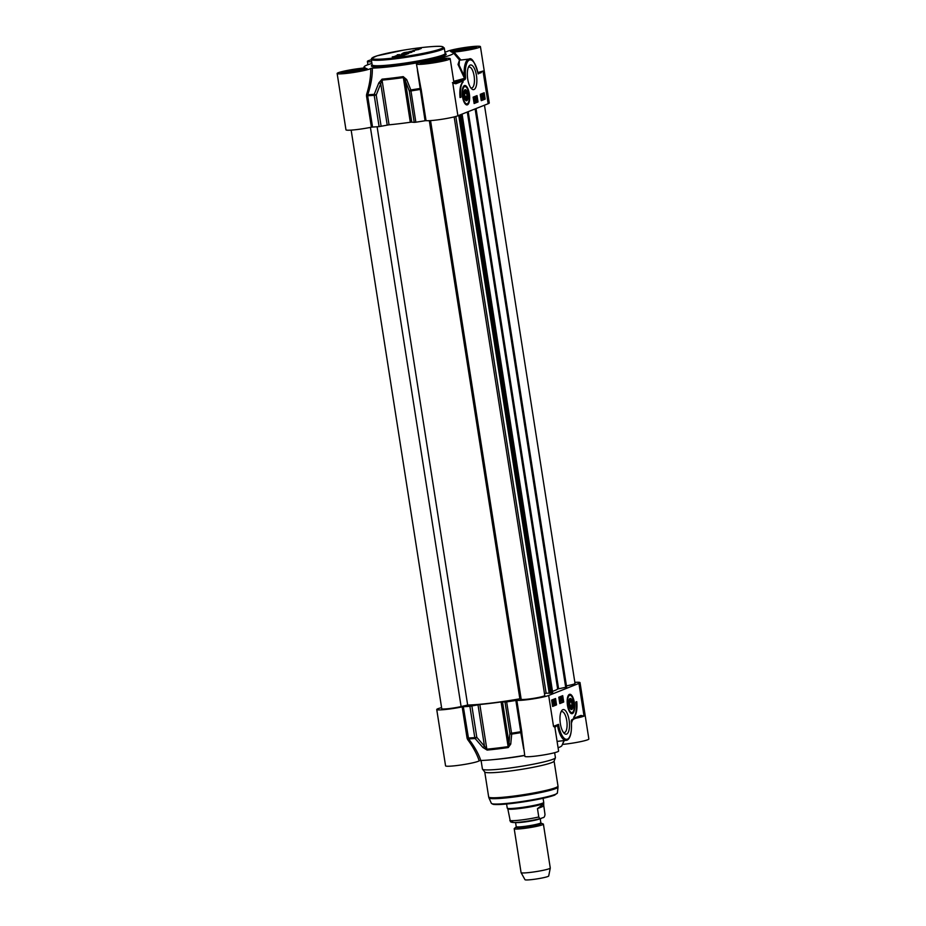 <?xml version="1.0" encoding="UTF-8"?>
<svg xmlns="http://www.w3.org/2000/svg" width="926" height="926" viewBox="0 0 926 926"><rect width="100%" height="100%" fill="white"/><g stroke="black" fill="none" stroke-linecap="round" stroke-linejoin="round"><path stroke-width="1.39" d="M397.416 56.636L403.18 55.583L397.439 56.764M402.324 55.606L403.238 55.954M401.699 56.035L402.382 55.965M403.944 55.143L399.754 55.386L407.046 54.148L403.944 55.143M408.493 53.245L404.616 53.43L410.426 52.458L406.109 52.863L411.804 52.273L403.273 53.997L408.609 53.592M417.117 49.483L415.519 49.113L421.237 48.476L417.117 49.483M412.764 50.93L408.76 51.798L412.799 51.173M412.938 50.548L418.841 49.472L412.938 50.548M403.169 54.032L407.972 53.801L400.703 55.016L403.192 54.183M404.674 55.097L398.273 55.977L404.674 55.097M409.755 51.891L414.443 51.208L409.755 51.775M394.592 56.405L396.467 56.382L394.58 56.532M404.349 52.585L407.59 52.076L404.349 52.585M395.448 56.509L392.277 56.856L395.437 56.393M403.539 53.187L405.681 52.678L402.822 53.129L403.655 53.546M396.837 55.514L394.916 56.231L396.872 55.525M399.268 54.947L397.636 55.166L399.268 54.947M392.462 57.227L394.534 56.891L392.439 57.273M401.444 54.021L402.856 53.604L401.456 54.078M399.708 54.588L397.323 54.773L399.708 54.588M417.163 49.298L420.115 48.939L417.221 49.275M406.792 53.951L403.817 54.426L406.803 54.044M404.755 52.759L403.643 52.875M403.632 52.794L404.268 52.851M434.826 59.519L434.699 59.414A45.247 4.098 -8.9 0 0 453.393 52.84A45.247 4.098 -8.9 0 0 452.386 52.365L454.018 52.053A17.085 1.551 171.1 0 0 471.531 49.425A17.085 1.551 171.1 0 0 480.432 46.636A17.085 1.551 171.1 0 0 464.516 47.562A17.085 1.551 171.1 0 0 446.818 51.671L445.221 51.995A45.247 4.098 -8.9 0 0 444.92 52.006M371.673 61.776A17.085 1.551 171.1 0 1 367.402 61.417A17.085 1.551 171.1 0 1 371.361 59.773M371.928 63.431A45.247 4.098 -8.9 0 0 364.115 66.822A45.247 4.098 -8.9 0 0 365.191 67.748L363.559 68.061A17.085 1.551 171.1 0 0 346.046 70.7A17.085 1.551 171.1 0 0 337.145 73.478A17.085 1.551 171.1 0 0 353.061 72.552A17.085 1.551 171.1 0 0 370.759 68.443C370.875 76.58 369.486 85.238 366.603 94.417L367.749 94.741C370.932 85.296 372.46 76.418 372.356 68.119L370.759 68.443M372.356 68.119A45.247 4.098 -8.9 0 0 418.702 62.563L418.61 62.841M419.374 62.609L418.702 62.563L419.374 62.609A17.085 1.551 171.1 0 0 416.422 63.975A17.085 1.551 171.1 0 0 433.542 62.864A17.085 1.551 171.1 0 0 450.186 58.697A17.085 1.551 171.1 0 0 435.463 59.449L434.699 59.414L435.463 59.449M417.394 70.156L425.069 120.739L426.053 120.646A17.085 1.551 -8.9 0 0 441.667 119.304A17.085 1.551 -8.9 0 0 457.895 115.773L488.152 103.724A17.085 1.551 -8.9 0 0 489.264 102.971L480.432 46.636M426.053 120.646L421.156 89.359L420.821 87.912L419.918 88.491A60.213 5.463 171.1 0 1 410.831 89.938A1.852 0.81 158.8 0 0 409.327 91.061L410.97 90.922L410.831 89.938L406.688 79.567A1.852 0.833 158.5 0 0 405.264 80.678L409.327 91.061L414.223 122.359L415.867 122.209A60.491 5.487 -8.9 0 0 425.069 120.739M420.821 87.912L416.422 63.975M452.791 83.074L455.858 83.768A0.926 0.857 -111.7 0 0 454.863 82.97L452.791 83.074M455.858 83.768L462.167 81.257A0.926 0.857 -111.7 0 0 461.171 80.446L454.863 82.97A18.011 1.632 -8.9 0 0 454.099 82.738M462.167 81.257L465.246 79.266A0.926 0.833 -128.2 0 0 464.829 78.641L461.171 80.446A61.521 5.579 -8.9 0 1 453.879 82.333M465.246 79.266L464.273 76.094L465.477 76.048A17.548 6.459 -96.8 0 1 469.887 59.901A17.548 6.459 -96.8 0 1 478.117 73.93L483.025 71.013A17.085 1.551 171.1 0 1 477.909 72.46M459.435 60.213L458.023 64.461L464.493 78.282A59.947 5.429 171.1 0 1 453.717 81.268M478.175 73.883C474.864 62.204 471.809 57.262 469.042 59.067A18.474 6.806 83.2 0 0 464.273 76.094L459.134 65.237L459.412 60.225M366.603 94.417L366.499 95.899L367.645 95.748L367.749 94.741A60.213 5.463 171.1 0 0 374.231 94.325A1.852 1.204 85.6 0 0 374.208 95.32L376.222 95.031L374.231 94.325L378.803 82.912L380.725 83.618L382.056 80.134A52.18 4.734 -8.9 0 0 403.319 77.587L405.264 80.678L411.757 122.139L414.223 122.359M460.905 60.04L454.018 52.053M406.688 79.567L403.204 76.615A51.902 4.699 171.1 0 1 382.056 79.15L378.803 82.912M337.145 73.478L345.965 129.814A17.085 1.551 -8.9 0 0 371.395 127.198L372.541 127.036A60.491 5.487 -8.9 0 0 379.104 126.619L389.059 124.813A52.18 4.734 -8.9 0 0 410.311 122.267L411.757 122.139M480.281 94.313L484.182 92.75L485.178 99.117L481.277 100.668L480.281 94.313M473.128 97.161L477.029 95.609L478.024 101.964L474.124 103.515L473.128 97.161M460.048 97.543A16.066 5.915 -96.8 0 1 463.174 81.928A13.855 5.105 83.2 0 0 461.032 97.149L460.048 97.543M467.41 104.823A9.769 3.6 83.2 0 0 469.239 93.202A9.769 3.6 83.2 0 0 463.961 85.863A9.769 3.6 83.2 0 0 462.34 95.633A9.769 3.6 83.2 0 0 466.218 104.754A9.769 3.6 83.2 0 0 467.41 104.823M474.008 89.521A12.42 4.572 83.2 0 0 476.114 73.698A12.42 4.572 83.2 0 0 468.938 66.197A12.42 4.572 83.2 0 0 467.549 77.842A12.42 4.572 83.2 0 0 471.647 88.838A12.42 4.572 83.2 0 0 474.008 89.521M481.242 100.448L484.333 99.209L484.02 97.265M483.627 94.753L483.638 98.075L482.978 98.191L482.724 96.443L483.071 94.07L483.627 94.741M483.522 94.024L483.372 93.075M482.203 96.443L482.133 95.76M482.191 94.973L483.58 94.012M481.914 95.158L482.689 98.341L482.041 98.596L482.411 96.964L481.578 95.378L481.844 94.799L482.423 95.644L481.393 95.228M481.67 96.941L482.365 96.431M481.67 98.156L481.925 97.323M481.069 95.436L481.335 94.857L481.914 95.702L481.844 94.799L482.423 95.644M481.416 98.908L480.837 95.204L481.543 96.883L480.86 98.989M480.432 95.251L481.578 95.378M480.895 95.563L481.335 98.55L480.918 95.563M480.976 98.272L480.374 95.633M481.775 96.165L482.11 96.883M483.117 97.242L483.117 94.73L483.117 97.242M483.233 97.462L483.569 95.135L483.465 97.681M482.84 95.725L483.453 94.915M483.059 97.728L483.279 96.084M485.178 99.117L484.333 99.209M474.089 103.295L477.168 102.068L476.207 95.934M474.181 98.955L474.83 99.267L474.471 101.918L473.904 98.283L474.76 98.862M474.471 101.918L473.603 99.672M473.857 99.221L473.394 98.341L474.066 98.214M475.223 101.675L475.142 97.716L475.351 101.628L474.679 101.015M474.563 98.885L475.142 97.716M474.98 97.739L475.651 97.589L476.392 100.193L475.547 101.362L475.235 99.337M476.057 101.293L475.651 97.589M474.262 99.499L474.517 101.142L474.262 99.499M478.024 101.964L477.168 102.068M460.025 97.311L460.176 97.253A13.855 5.105 -96.8 0 1 459.852 94.51M461.032 97.149L460.176 97.253M468.348 67.343A10.568 3.889 -96.8 0 1 469.123 67.008A10.568 3.889 -96.8 0 1 474.181 76.534A10.568 3.889 -96.8 0 1 472.017 87.901A10.568 3.889 -96.8 0 1 471.647 88.005A10.568 3.889 -96.8 0 1 470.802 87.866M465.049 89.718A5.591 2.06 83.2 0 0 464.493 90.216A5.591 2.06 83.2 0 0 463.868 95.459A5.591 2.06 83.2 0 0 465.709 100.402A5.591 2.06 83.2 0 0 468.024 95.818A5.591 2.06 83.2 0 0 465.049 89.718M465.859 90.76A5.105 1.875 83.2 0 0 465.639 90.528A5.105 1.875 83.2 0 0 464.678 90.239A5.105 1.875 83.2 0 0 464.331 90.493M465.489 100.17A5.105 1.875 83.2 0 0 466.762 99.823A5.105 1.875 83.2 0 0 466.912 99.545M465.199 90.667A4.618 1.702 -96.8 0 1 466.067 90.922A4.618 1.702 -96.8 0 1 467.595 95.008A4.618 1.702 -96.8 0 1 467.086 99.337A4.618 1.702 -96.8 0 1 464.412 96.547A4.618 1.702 -96.8 0 1 465.199 90.667M466.438 98.573L467.213 96.478L466.681 93.121L465.384 91.848L464.609 93.943L465.13 97.299L466.438 98.573M467.213 96.478L466.229 98.376M466.681 93.121L466.959 96.42L465.026 96.651M465.28 92.125L466.472 93.271L464.783 93.468M426.608 63.408A11.448 1.042 171.1 0 1 440.313 61.266M431.886 62.76L436.864 61.938M456.865 51.347A11.448 1.042 171.1 0 1 470.57 49.205M462.143 50.698L467.121 49.888M347.331 72.911A11.448 1.042 171.1 0 1 361.024 70.77M352.609 72.251L357.586 71.441M572.222 705.253L571.689 701.885L570.393 700.623L569.617 702.718L570.138 706.075L571.446 707.337L572.222 705.253L571.238 707.151M571.689 701.885L571.967 705.184L570.034 705.427M570.289 700.889L571.481 702.047L569.791 702.244M570.208 699.443A4.618 1.702 -96.8 0 1 571.076 699.697A4.618 1.702 -96.8 0 1 572.604 703.783A4.618 1.702 -96.8 0 1 572.094 708.112A4.618 1.702 -96.8 0 1 569.421 705.323A4.618 1.702 -96.8 0 1 570.208 699.443M570.867 699.535A5.105 1.875 83.2 0 0 570.648 699.292A5.105 1.875 83.2 0 0 569.687 699.014A5.105 1.875 83.2 0 0 569.34 699.257M570.497 708.946A5.105 1.875 83.2 0 0 571.77 708.598A5.105 1.875 83.2 0 0 571.921 708.321M570.057 698.482A5.591 2.06 83.2 0 0 569.502 698.991A5.591 2.06 83.2 0 0 568.877 704.235A5.591 2.06 83.2 0 0 570.717 709.177A5.591 2.06 83.2 0 0 572.939 703.586A5.591 2.06 83.2 0 0 570.057 698.482M569.409 694.373A9.769 3.6 83.2 0 0 568.969 694.639A9.769 3.6 83.2 0 0 567.349 704.408A9.769 3.6 83.2 0 0 571.226 713.529A9.769 3.6 83.2 0 0 574.56 704.2A9.769 3.6 83.2 0 0 569.409 694.373M580.972 715.428A0.926 0.857 68.3 0 1 580.255 716.435L584.051 716.122L580.972 715.428L574.664 717.939L571.585 719.93L571.284 721.134M574.849 682.358A17.085 1.551 171.1 0 1 580.035 682.659A17.085 1.551 171.1 0 1 578.924 683.411L548.678 695.472A17.085 1.551 171.1 0 1 532.45 699.003A17.085 1.551 171.1 0 1 516.835 700.334L515.851 700.438A60.491 5.487 171.1 0 1 506.649 701.896L501.093 701.954A52.18 4.734 171.1 0 1 479.83 704.501L469.887 706.307A60.491 5.487 171.1 0 1 463.324 706.723L462.167 706.885A17.085 1.551 171.1 0 1 436.736 709.513A17.085 1.551 171.1 0 1 441.586 707.638M556.538 704.883L552.637 706.445L551.641 700.079L555.542 698.528L556.538 704.883L555.693 704.987L555.484 703.667M563.702 702.035L559.79 703.586L558.795 697.232L562.707 695.669L563.702 702.035L562.846 702.139L561.885 696.005M576.771 701.653A16.066 5.915 -96.8 0 1 573.645 717.256A13.855 5.105 83.2 0 0 575.798 702.035L576.771 701.653M562.823 709.675A12.42 4.572 83.2 0 0 561.584 710.786A12.42 4.572 83.2 0 0 560.195 722.442A12.42 4.572 83.2 0 0 564.293 733.427A12.42 4.572 83.2 0 0 569.444 723.252A12.42 4.572 83.2 0 0 562.823 709.675M552.602 706.214L555.693 704.987M554.952 700.299L554.732 698.852M551.827 701.225L553.146 700.936L552.544 705.114L552.162 703.181L553.03 700.762M553.713 704.026L553.435 702.313M553.482 703.424L554.223 703.968L554.361 702.961L553.077 700.832L554.095 700.531L553.47 701.885M553.771 704.385L553.192 703.54L554.165 704.339M554.014 700.542L554.767 700.206L555.426 701.896L555.299 703.922L554.709 700.218L554.072 702.302M555.299 703.922L554.558 703.714M554.743 702.174L554.79 700.577L554.743 702.174M554.72 703.621L554.257 700.646M553.69 701.862L554.524 702.857L554.28 704.327L553.702 703.482L554.165 703.968M553.841 703.031L553.945 702.244M553.447 700.785L554.095 700.531M554.28 704.327L553.482 703.505M553.007 701.885L553.007 704.397L553.007 701.885M552.266 702.51L552.891 701.665L552.556 703.992L552.556 701.457M552.498 704.455L552.718 702.822M559.755 703.366L562.846 702.139M560.936 698.169L561.654 697.209L562.221 700.843L561.364 700.264L561.654 697.209M562.07 700.913L561.445 700.23M560.38 699.848L560.265 697.556L560.901 697.44L561.11 701.352L560.901 697.44M560.485 701.538L560.068 697.822L560.635 701.48L559.964 701.595L559.617 699.385M559.802 699.362L559.223 698.991L560.068 697.822M561.862 699.628L561.607 697.984L561.469 699.674M576.122 704.79A16.066 5.915 83.2 0 0 575.937 701.977M580.533 716.365L580.428 716.388A0.926 0.857 68.3 0 1 580.428 716.4L574.143 718.9A0.926 0.857 68.3 0 1 573.946 718.946L571.365 720.995M574.664 717.939A0.926 0.857 68.3 0 1 574.143 718.9L572.523 719.826M571.585 719.93A0.926 0.833 51.8 0 1 571.435 720.625L571.238 721.18M571.354 723.218L571.354 723.137A17.548 6.459 -96.8 0 1 566.77 739.318A17.548 6.459 -96.8 0 1 558.552 724.352L554.894 727.338L558.598 751.055A17.085 1.551 -8.9 0 1 541.965 755.222A17.085 1.551 -8.9 0 1 524.845 756.345L521.836 733.033L520.794 732.663L523.688 748.949M557.139 741.68L558.054 741.298M562.395 744.423L564.293 740.545M571.307 720.833L571.411 723.171L572.534 719.826M562.441 744.411A17.085 1.551 -8.9 0 0 579.954 741.784A17.085 1.551 -8.9 0 0 588.855 738.994L580.035 682.659M564.003 740.58L561.885 745.65A45.247 4.098 171.1 0 1 558.089 747.757M524.695 755.35A45.247 4.098 171.1 0 1 480.779 760.477C478.522 753.66 474.471 746.472 468.614 738.913L463.324 706.723M436.736 709.513L445.568 765.848A17.085 1.551 -8.9 0 0 461.484 764.911A17.085 1.551 -8.9 0 0 479.182 760.802L480.779 760.477M554.639 752.699L555.415 757.607A36.936 3.345 171.1 0 1 555.392 757.792A36.936 3.345 171.1 0 1 553.019 759.239A36.936 3.345 171.1 0 1 513.502 767.515A36.936 3.345 171.1 0 1 482.504 769.205A36.936 3.345 171.1 0 1 482.423 769.043L481.08 760.477M462.167 706.885L467.074 738.184L467.63 739.527L468.614 738.913A60.213 5.463 -8.9 0 0 475.107 738.497A1.852 0.59 -40.4 0 0 476.797 737.304L474.783 737.594A1.852 1.204 85.6 0 0 475.107 738.497L482.863 747.444A1.852 0.59 -41 0 0 484.483 746.252L476.797 737.304L471.89 706.017M467.63 739.527C473.117 746.946 476.959 754.042 479.182 760.802M521.836 733.033L521.732 731.633L520.748 731.725L520.794 732.663A60.213 5.463 -8.9 0 1 511.708 734.11L511.546 733.195L509.902 733.334A1.852 1.088 4.9 0 0 511.708 734.11L510.747 744.099A1.852 1.111 5.2 0 1 509.022 743.312L508.085 746.634A52.18 4.734 171.1 0 1 486.833 749.18L484.483 746.252L477.99 704.779M555.461 726.343L553.516 726.366L554.836 727.315M482.863 747.444L487.122 750.083A51.902 4.699 -8.9 0 0 508.27 747.548L510.747 744.099M560.994 711.932A10.568 3.889 -96.8 0 1 561.399 711.7A10.568 3.889 -96.8 0 1 561.769 711.608A10.568 3.889 -96.8 0 1 566.897 721.632A10.568 3.889 -96.8 0 1 564.293 732.593A10.568 3.889 -96.8 0 1 563.448 732.454M555.392 757.792L554.061 761.218A35.095 3.183 171.1 0 1 551.803 762.584A35.095 3.183 171.1 0 1 514.266 770.455A35.095 3.183 171.1 0 1 484.819 772.053L482.504 769.205M544.476 693.667L546.143 693.261L455.812 116.456M546.143 693.261L549.211 693.111M462.097 114.106L552.695 692.671L549.234 693.285L458.752 115.437M552.486 691.352A50.235 4.549 -8.9 0 0 557.66 688.99L566.643 687.104L476.033 108.55L566.643 687.104M566.446 685.853A12.003 1.088 -8.9 0 0 575.023 683.446L484.46 105.194M351.151 130.115L441.76 708.726A12.003 1.088 -8.9 0 0 448.601 708.645A12.003 1.088 -8.9 0 0 461.102 706.561L467.665 705.045L377.113 126.758M467.665 705.045A50.235 4.549 -8.9 0 0 519.856 698.794L429.317 120.681M519.856 698.794L521.188 699.362A12.003 1.088 -8.9 0 0 533.932 698.297A12.003 1.088 -8.9 0 0 544.766 695.507L454.157 116.896M542.439 824.788A14.781 1.343 171.1 0 1 526.257 828.145A14.781 1.343 171.1 0 1 514.196 828.701A14.781 1.343 171.1 0 1 514.347 828.469L516.071 827.103A12.837 1.169 -8.9 0 0 525.436 826.953A12.837 1.169 -8.9 0 0 540.471 823.897A12.837 1.169 -8.9 0 0 541.12 823.179L543.18 823.955A14.781 1.343 171.1 0 1 543.4 824.128A14.781 1.343 171.1 0 1 542.439 824.788M541.629 818.156C540.634 819.093 539.684 818.7 538.782 816.975L537.474 808.618L542.358 804.856L543.724 805.319L544.997 814.498C544.708 816.697 543.99 817.762 542.833 817.681L540.911 818.422C531.952 820.702 527.901 821.084 522.553 821.837C515.817 822.809 511.777 822.763 510.411 821.698L507.818 808.861M537.474 808.618L543.689 806.141M543.4 803.247A18.011 1.632 171.1 0 1 543.388 803.328A18.011 1.632 171.1 0 1 542.231 804.034A18.011 1.632 171.1 0 1 522.97 808.074A18.011 1.632 171.1 0 1 507.853 808.896L507.274 808.178A18.474 1.678 171.1 0 1 507.24 808.097L506.591 804.023M543.087 798.305L543.724 802.379A18.474 1.678 171.1 0 1 543.712 802.472A18.474 1.678 171.1 0 1 542.532 803.201A18.474 1.678 171.1 0 1 522.773 807.333A18.474 1.678 171.1 0 1 507.274 808.178M543.4 824.128L550.275 868.032A14.781 1.343 171.1 0 1 550.275 868.079A14.781 1.343 171.1 0 1 549.315 868.681A14.781 1.343 171.1 0 1 533.364 872.014A14.781 1.343 171.1 0 1 521.095 872.651A14.781 1.343 171.1 0 1 521.072 872.605L514.196 828.701M550.275 868.079L548.701 875.984A12.003 1.088 171.1 0 1 547.926 876.482A12.003 1.088 171.1 0 1 534.973 879.191A12.003 1.088 171.1 0 1 524.996 879.7L521.095 872.651M440.903 48.8A36.021 3.264 171.1 0 1 380.042 59.16A36.021 3.264 171.1 0 1 402.011 50.398A36.021 3.264 171.1 0 1 440.903 48.8M441.899 49.61A36.936 3.345 -8.9 0 0 444.283 47.978L441.957 46.532C438.982 45.825 424.559 46.705 403.47 50.154L377.044 55.838L371.615 58.338L371.303 59.414A36.936 3.345 -8.9 0 0 401.433 58.025A36.936 3.345 -8.9 0 0 441.899 49.61M445.093 53.662L445.14 53.43A36.936 3.345 171.1 0 1 442.744 55.062A36.936 3.345 171.1 0 1 402.289 63.477A36.936 3.345 171.1 0 1 372.148 64.866L371.303 59.414M372.217 65.005A37.862 3.426 -8.9 0 0 398.157 65.04A37.862 3.426 -8.9 0 0 443.739 55.873A37.862 3.426 -8.9 0 0 445.128 53.592M475.744 47.816A13.207 1.192 -8.9 0 0 461.495 48.407A13.207 1.192 -8.9 0 0 453.439 51.613A13.207 1.192 -8.9 0 0 475.744 47.816M366.21 69.381A13.207 1.192 -8.9 0 0 351.949 69.959A13.207 1.192 -8.9 0 0 343.893 73.177A13.207 1.192 -8.9 0 0 366.21 69.381M445.499 59.877A13.207 1.192 -8.9 0 0 431.238 60.456A13.207 1.192 -8.9 0 0 423.182 63.674A13.207 1.192 -8.9 0 0 445.499 59.877M452.177 51.624A12.281 1.111 171.1 0 1 463.532 49.09A12.281 1.111 171.1 0 1 475.107 48.025M421.932 63.674A12.281 1.111 171.1 0 1 433.275 61.139A12.281 1.111 171.1 0 1 444.85 60.086M342.643 73.177A12.281 1.111 171.1 0 1 353.987 70.642A12.281 1.111 171.1 0 1 365.573 69.589M421.156 89.359L420.173 89.452A60.491 5.487 -8.9 0 1 410.97 90.922L415.867 122.209M457.895 115.773L452.779 83.074A17.085 1.551 171.1 0 0 453.879 82.321L450.186 58.697M465.523 78.363L464.32 78.039M465.535 78.016L465.477 76.048M488.152 103.724L483.025 71.013M478.105 73.467A18.011 1.632 -8.9 0 0 481.161 72.714M372.541 127.036L367.645 95.748A60.491 5.487 -8.9 0 0 374.208 95.32L379.104 126.619M381.118 126.318L376.222 95.031L380.725 83.618L387.218 125.091M382.056 79.15A1.852 1.042 84.7 0 0 382.056 80.134L389.059 124.813M410.311 122.267L403.204 76.615M463.961 86.141L464.296 86.106A9.237 3.403 83.2 0 0 463.972 86.187A9.237 3.403 83.2 0 0 463.289 86.697M465.373 104.094A9.237 3.403 83.2 0 0 466.496 104.441C468.463 103.724 469.401 101.328 469.285 97.253C467.931 85.169 464.713 85.944 464.296 86.106M464.574 86.674A8.681 3.195 83.2 0 0 463.926 100.54A8.681 3.195 83.2 0 0 469.227 98.422A8.681 3.195 83.2 0 0 464.574 86.674M366.499 95.899L371.395 127.198M574.062 703.355A8.681 3.195 83.2 0 0 568.367 696.85A8.681 3.195 83.2 0 0 570.323 711.747A8.681 3.195 83.2 0 0 574.062 703.355M570.381 712.87A9.237 3.403 83.2 0 0 571.504 713.217L573.032 712.175C573.217 711.041 574.433 712.696 574.097 703.343C571.99 693.412 570.312 695.484 569.305 694.882A9.237 3.403 83.2 0 0 568.298 695.472M548.678 695.472L553.516 726.366L558.552 724.352M571.284 721.169L571.354 723.137M578.924 683.411L584.051 716.122A17.085 1.551 -8.9 0 1 575.74 718.263M557.533 725.521A18.474 6.806 83.2 0 0 566.075 740.337L557.093 741.413M571.377 720.949A59.947 5.429 -8.9 0 0 572.685 719.791L571.4 722.882M494.634 759.505A36.936 3.345 -8.9 0 0 524.718 755.5M467.074 738.184L468.22 738.022A60.491 5.487 171.1 0 0 474.783 737.594L469.887 706.307M521.732 731.633L516.835 700.334M515.851 700.438L520.748 731.725A60.491 5.487 171.1 0 1 511.546 733.195L506.649 701.896M479.83 704.501L486.833 749.18A1.852 1.042 84.7 0 0 487.122 750.083M508.27 747.548L501.093 701.954M505.006 702.047L509.902 733.334L509.022 743.312L502.529 701.839M555.727 787.621A35.095 3.183 171.1 0 1 517.287 795.608A35.095 3.183 171.1 0 1 488.662 796.927L488.951 797.923A34.968 3.172 171.1 0 0 517.877 796.476A34.968 3.172 171.1 0 0 555.75 788.57A34.968 3.172 171.1 0 0 558.019 787.112L557.996 786.07A35.095 3.183 171.1 0 1 555.727 787.621M558.019 787.112L557.394 792.992A33.429 3.033 171.1 0 1 555.218 794.392A33.429 3.033 171.1 0 1 519 801.939A33.429 3.033 171.1 0 1 491.359 803.328L488.951 797.923M554.5 795.156A32.537 2.952 171.1 0 1 518.942 802.553A32.537 2.952 171.1 0 1 492.319 803.803M550.09 693.238L459.562 115.113M551.375 693.042L460.801 114.616M552.209 692.845L461.611 114.292M557.66 688.99L467.306 112.023M558.586 688.747L468.209 111.664M565.705 687.381L475.119 108.909M461.102 706.561L370.412 127.394M430.555 120.612L521.188 699.362M540.194 818.619L540.842 822.763A12.466 1.134 171.1 0 1 540.032 823.307A12.466 1.134 171.1 0 1 526.385 826.154A12.466 1.134 171.1 0 1 516.21 826.617L516.071 827.103M515.736 822.473A12.466 1.134 -8.9 0 0 526.709 821.698A12.466 1.134 -8.9 0 0 539.36 819.001A12.466 1.134 -8.9 0 0 540.032 818.665M512.645 821.628A15.788 1.435 -8.9 0 0 521.141 821.999A15.788 1.435 -8.9 0 0 540.471 818.515M538.782 816.975A18.011 1.632 171.1 0 1 521.06 820.008A18.011 1.632 171.1 0 1 509.798 820.448M445.14 53.43L444.283 47.978M451.564 52.087L451.17 51.52L455.048 51.509C463.718 50.652 470.547 49.437 475.547 47.863L475.837 48.291M421.307 64.149L420.913 63.581L424.803 63.57C433.461 62.713 440.29 61.498 445.29 59.924L445.58 60.34M342.03 73.64L341.636 73.085L345.514 73.073C354.183 72.216 361.013 71.001 366.013 69.427L366.302 69.844M453.879 82.321L452.397 82.669M459.377 60.225L469.042 59.067M453.393 52.84L459.655 60.19M364.115 66.822L363.605 68.061M367.911 64.727L367.402 61.417M571.411 723.171C572.025 737.327 568.101 740.476 566.075 740.337M484.749 771.983L488.662 796.927M554.095 761.126L557.996 786.07M491.359 803.328L493.512 804.416L501.035 804.451L526.026 801.499C539.626 799.277 549.187 797.147 554.697 795.11L557.394 792.992M515.562 822.473L516.21 826.617M543.712 802.472L543.724 805.319"/></g></svg>
